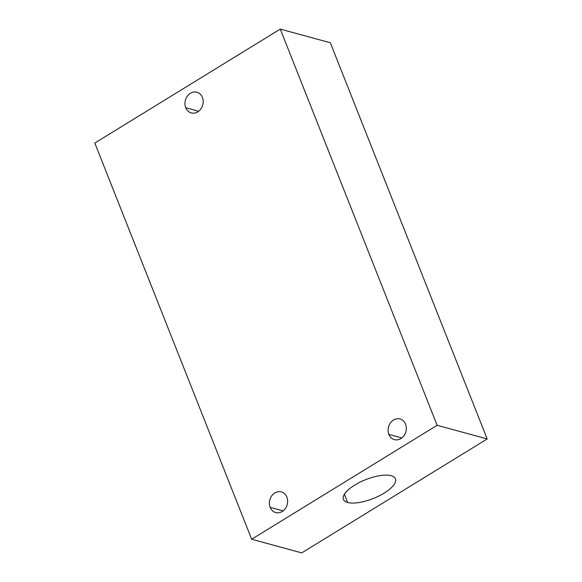 <?xml version="1.0" encoding="UTF-8"?>
<svg xmlns="http://www.w3.org/2000/svg" width="582" height="582" viewBox="0 0 582 582"><rect width="100%" height="100%" fill="white"/><g stroke="black" fill="none" stroke-linecap="round" stroke-linejoin="round"><path stroke-width="0.87" d="M437.133 425.289L251.671 539.238L94.808 143.048L280.269 29.1L437.133 425.289L251.671 539.238L301.731 552.9L487.192 438.952L437.133 425.289L487.192 438.952L330.329 42.762L280.269 29.1L437.133 425.289M202.42 97.456A10.716 8.992 -74.7 0 0 190.401 93.295A10.716 8.992 -74.7 0 0 185.731 107.714A10.716 8.992 -74.7 0 0 197.749 111.868A10.716 8.992 -74.7 0 0 202.42 97.456A10.716 8.992 -74.7 0 0 196.898 92.24A10.716 8.992 -74.7 0 0 187.309 96.197A10.716 8.992 -74.7 0 0 185.731 107.714L198.658 111.242L185.731 107.714A10.716 8.992 -74.7 0 0 191.252 112.923A10.716 8.992 -74.7 0 0 200.841 108.965A10.716 8.992 -74.7 0 0 202.42 97.456M286.868 497.093A10.716 8.992 -74.7 0 0 274.842 492.932A10.716 8.992 -74.7 0 0 270.172 507.351A10.716 8.992 -74.7 0 0 282.197 511.505A10.716 8.992 -74.7 0 0 286.868 497.093A10.716 8.992 -74.7 0 0 281.339 491.877A10.716 8.992 -74.7 0 0 271.758 495.835A10.716 8.992 -74.7 0 0 270.172 507.351L283.107 510.88L270.172 507.351A10.716 8.992 -74.7 0 0 275.701 512.56A10.716 8.992 -74.7 0 0 285.282 508.603A10.716 8.992 -74.7 0 0 286.868 497.093M405.559 424.162A10.716 8.992 -74.7 0 0 393.534 420.008A10.716 8.992 -74.7 0 0 388.863 434.419A10.716 8.992 -74.7 0 0 400.889 438.581A10.716 8.992 -74.7 0 0 405.559 424.162A10.716 8.992 -74.7 0 0 400.03 418.953A10.716 8.992 -74.7 0 0 390.449 422.91A10.716 8.992 -74.7 0 0 388.863 434.419L401.798 437.948L388.863 434.419A10.716 8.992 -74.7 0 0 394.392 439.636A10.716 8.992 -74.7 0 0 403.973 435.678A10.716 8.992 -74.7 0 0 405.559 424.162M391.22 475.705A27.987 10.163 -21.6 0 1 384.135 493.107A27.987 10.163 -21.6 0 1 347.643 502.484A27.987 10.163 -21.6 0 1 354.729 485.082A27.987 10.163 -21.6 0 1 391.22 475.705A27.987 10.163 158.4 0 0 359.967 482.187A27.987 10.163 158.4 0 0 343.409 499.4A27.987 10.163 158.4 0 0 347.643 502.484A27.987 10.163 158.4 0 0 378.897 496.002A27.987 10.163 158.4 0 0 395.454 478.79A27.987 10.163 158.4 0 0 391.22 475.705M94.808 143.048L280.269 29.1L330.329 42.762L487.192 438.952L301.731 552.9L251.671 539.238L94.808 143.048M344.384 494.249L347.643 502.484L344.384 494.249"/></g></svg>
